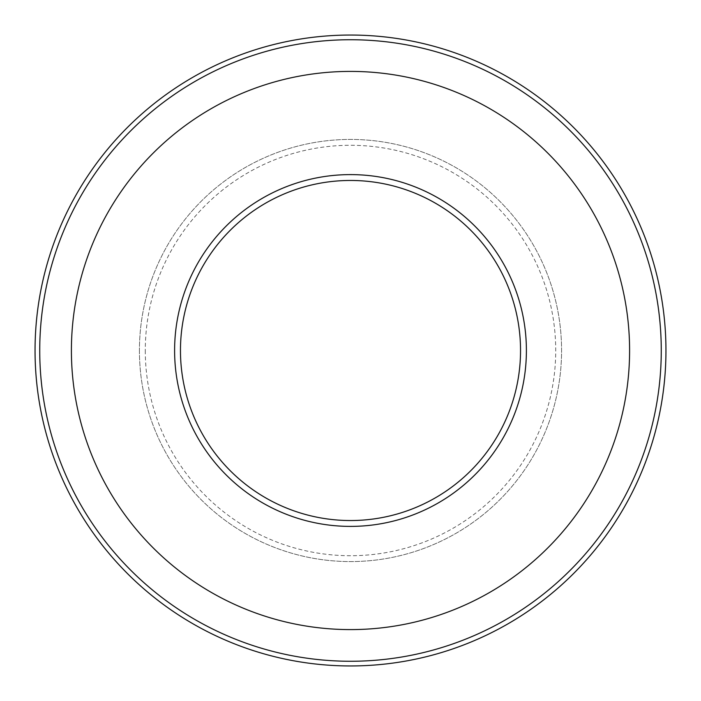 <?xml version="1.0" encoding="UTF-8"?>
<svg xmlns="http://www.w3.org/2000/svg" width="701" height="701" viewBox="0 0 701 701"><rect width="100%" height="100%" fill="white"/><g stroke="black" fill="none" stroke-linecap="round" stroke-linejoin="round"><path stroke-width="0.53" stroke-dasharray="3.5 2.63" d="M174.602 350.5A175.898 175.898 0 0 0 350.5 526.398A175.898 175.898 0 0 0 526.398 350.5A175.898 175.898 0 0 0 350.5 174.602A175.898 175.898 0 0 0 174.602 350.5A175.898 175.898 0 0 0 350.5 526.398A175.898 175.898 0 0 0 526.398 350.5A175.898 175.898 0 0 0 350.5 174.602A175.898 175.898 0 0 0 174.602 350.5A175.898 175.898 0 0 0 350.5 526.398A175.898 175.898 0 0 0 526.398 350.5A175.898 175.898 0 0 0 350.5 174.602A175.898 175.898 0 0 0 174.602 350.5M139.42 350.5A211.08 211.08 0 0 0 350.5 561.58A211.08 211.08 0 0 0 561.58 350.5A211.08 211.08 0 0 0 350.5 139.42A211.08 211.08 0 0 0 139.42 350.5A211.08 211.08 0 0 0 350.5 561.58A211.08 211.08 0 0 0 561.58 350.5A211.08 211.08 0 0 0 350.5 139.42A211.08 211.08 0 0 0 139.42 350.5M661.262 350.5A310.762 310.762 0 0 0 350.5 39.738A310.762 310.762 0 0 0 39.738 350.5A310.762 310.762 0 0 0 350.5 661.262A310.762 310.762 0 0 0 661.262 350.5M629.594 350.5A279.094 279.094 0 0 0 350.5 71.406A279.094 279.094 0 0 0 71.406 350.5A279.094 279.094 0 0 0 350.5 629.594A279.094 279.094 0 0 0 629.594 350.5M145.282 350.5A205.218 205.218 0 0 0 350.5 555.718A205.218 205.218 0 0 0 555.718 350.5A205.218 205.218 0 0 0 350.5 145.282A205.218 205.218 0 0 0 145.282 350.5"/><path stroke-width="1.05" d="M174.602 350.5A175.898 175.898 0 0 0 350.5 526.398A175.898 175.898 0 0 0 526.398 350.5A175.898 175.898 0 0 0 350.5 174.602A175.898 175.898 0 0 0 174.602 350.5M665.95 350.5A315.45 315.45 0 0 0 350.5 35.05A315.45 315.45 0 0 0 35.05 350.5A315.45 315.45 0 0 0 350.5 665.95A315.45 315.45 0 0 0 665.95 350.5M661.262 350.5A310.762 310.762 0 0 0 350.5 39.738A310.762 310.762 0 0 0 39.738 350.5A310.762 310.762 0 0 0 350.5 661.262A310.762 310.762 0 0 0 661.262 350.5M629.594 350.5A279.094 279.094 0 0 0 350.5 71.406A279.094 279.094 0 0 0 71.406 350.5A279.094 279.094 0 0 0 350.5 629.594A279.094 279.094 0 0 0 629.594 350.5M180.464 350.5A170.036 170.036 0 0 0 350.5 520.536A170.036 170.036 0 0 0 520.536 350.5A170.036 170.036 0 0 0 350.5 180.464A170.036 170.036 0 0 0 180.464 350.5"/></g></svg>
